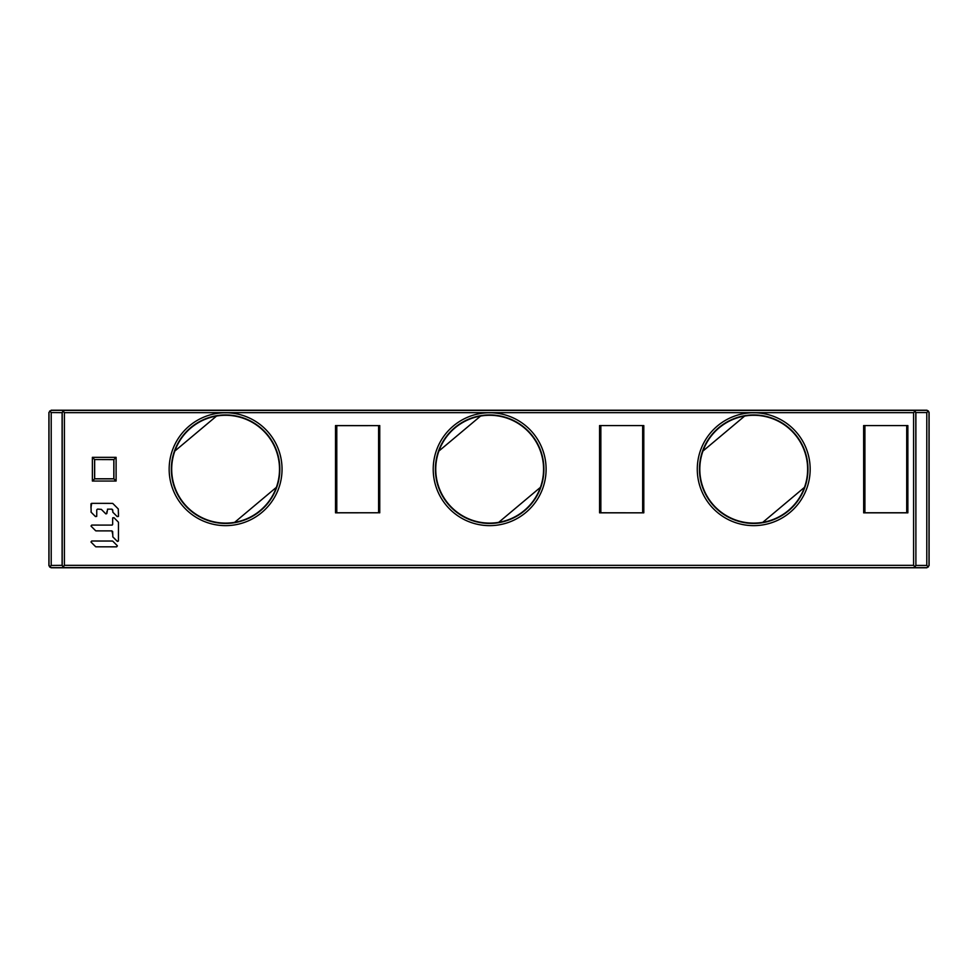 <?xml version="1.0" encoding="UTF-8"?>
<svg xmlns="http://www.w3.org/2000/svg" width="978" height="978" viewBox="0 0 978 978"><rect width="100%" height="100%" fill="white"/><g stroke="black" fill="none" stroke-linecap="round" stroke-linejoin="round"><path stroke-width="1.47" d="M336.787 512.765L336.787 425.626M378.596 425.626L378.596 512.765M600.847 512.765L600.847 425.626M642.656 425.626L642.656 512.765M864.907 512.765L864.907 425.626M906.716 425.626L906.716 512.765M90.991 541.861A0.721 0.721 0 0 0 91.186 542.24L95.526 546.592A0.721 0.721 0 0 0 96.04 546.812L102.898 546.824M117.384 545.981A0.721 0.721 0 0 0 117.189 545.602L112.849 541.25A0.721 0.721 0 0 0 112.336 541.042L105.477 541.03M91.015 525.932A0.721 0.721 0 0 0 91.211 526.298L95.551 530.663A0.721 0.721 0 0 0 96.064 530.871L101.37 530.883M111.932 525.1A0.721 0.721 0 0 0 112.311 525.003A0.721 0.721 0 0 1 111.932 525.1L101.834 525.088M118.301 541.152A0.721 0.721 0 0 0 118.436 540.748L118.46 522.521A0.721 0.721 0 0 0 118.252 522.007L113.913 517.643L112.666 518.169L112.666 521.274L112.678 518.157A0.721 0.721 0 0 1 112.8 517.753M112.8 536.836A0.721 0.721 0 0 0 112.849 536.91L117.189 541.262A0.721 0.721 0 0 0 117.568 541.457M96.064 530.871L111.908 530.895L112.641 534M112.653 531.629A0.721 0.721 0 0 0 112.641 531.494A0.721 0.721 0 0 1 112.653 531.629L112.849 536.91M112.776 512.13A0.721 0.721 0 0 0 112.898 512.276L117.238 516.629L118.472 516.115L118.472 512.814L118.472 516.115A0.721 0.721 0 0 1 118.35 516.531M99.145 509.147L97.47 509.135A0.721 0.721 0 0 0 97.372 509.147M90.978 511.91A0.721 0.721 0 0 0 91.162 512.24L95.502 516.592L96.736 516.078L96.749 512.973L96.736 516.078A0.721 0.721 0 0 1 96.614 516.494M118.472 516.115L118.277 508.963L112.91 503.584A0.721 0.721 0 0 0 112.397 503.364L91.663 503.34L90.954 507.863L90.966 504.061A0.721 0.721 0 0 1 91.064 503.694M112.397 503.364L105.514 503.364M106.761 513.609A0.721 0.721 0 0 0 106.883 513.206L107.617 509.159L111.957 509.159L112.69 510.822M112.69 509.893A0.721 0.721 0 0 0 112.678 509.807A0.721 0.721 0 0 1 112.69 509.893L112.898 512.276M107.482 509.171A0.721 0.721 0 0 1 107.617 509.159L109.793 509.159M106.883 513.206L106.883 511.543L106.883 513.206L105.648 513.707A0.721 0.721 0 0 0 106.015 513.915M907.816 425.626L907.865 512.827L907.865 425.564L863.635 425.564L907.865 425.564M863.684 425.626L863.684 512.765L907.816 512.765M599.624 425.626L599.624 512.765L643.805 512.827L599.575 512.827L599.575 425.564L643.805 425.564L599.575 425.564M643.756 425.626L643.756 512.765M335.601 425.662L335.564 512.765L379.696 512.765L379.696 425.626L335.601 425.662M863.684 512.765L863.635 425.564M907.865 512.827L863.635 512.827M379.696 425.626L335.515 425.564L335.515 512.827L379.696 512.765M379.745 425.564L379.745 512.827M643.805 512.827L643.805 425.564M117.189 545.602L116.688 546.836L96.04 546.812A0.721 0.721 0 0 1 95.526 546.592M112.849 541.25A0.721 0.721 0 0 0 112.336 541.042L91.688 541.005L91.186 542.24M112.666 518.169L112.666 524.367L111.957 525.1L91.712 525.076L91.211 526.298M117.189 541.262L118.436 540.736L118.46 522.521A0.721 0.721 0 0 0 118.252 522.007M96.736 516.078L96.749 509.868L97.47 509.147L101.309 509.355L105.648 513.707M91.162 512.24L90.966 504.061M915.139 411.115L913.599 412.655L64.401 412.655L62.861 411.115L64.365 410.454L913.623 410.454L915.139 411.115L915.799 412.655L915.897 565.455L913.684 567.668L64.377 567.546L62.861 566.885L64.401 565.345L913.599 565.345L915.139 566.885L915.799 565.345M49.67 567.008L51.186 567.668L49.01 565.467L49.67 567.008L51.211 565.455L62.201 565.345L62.861 566.885M62.201 565.345L62.201 412.655L62.861 411.115M64.377 567.546L62.103 565.455L62.103 412.545L64.365 410.454M48.9 412.423L51.186 410.332L48.9 412.423L48.9 565.577M62.201 412.655L51.211 412.545L49.67 410.992M51.125 567.778L926.875 567.778L929.1 565.577L929.1 412.423L926.899 410.222L51.125 410.222M926.875 567.778L929.1 565.577M926.789 565.455L926.789 412.545L915.897 412.545L915.897 565.455L926.789 565.455L928.33 567.008M926.789 412.545L928.33 410.992L926.875 410.222M915.799 412.655L913.684 410.332L926.814 410.332M225.6 523.108A53.912 53.912 0 0 1 174.83 451.054A53.912 53.912 0 0 1 225.6 415.283A53.912 53.912 0 0 1 276.371 487.337A53.912 53.912 0 0 1 225.6 523.108M234.659 522.338L276.371 487.337M216.541 416.053L174.83 451.054M753.72 523.108A53.912 53.912 0 0 1 702.95 451.054A53.912 53.912 0 0 1 753.72 415.283A53.912 53.912 0 0 1 804.491 487.337A53.912 53.912 0 0 1 753.72 523.108M762.779 522.338L804.491 487.337M744.661 416.053L702.95 451.054M489.66 523.108A53.912 53.912 0 0 1 438.89 451.054A53.912 53.912 0 0 1 489.66 415.283A53.912 53.912 0 0 1 540.431 487.337A53.912 53.912 0 0 1 489.66 523.108M498.719 522.338L540.431 487.337M480.601 416.053L438.89 451.054M929.1 412.423L928.33 410.992M915.139 566.885L913.635 567.546M92.384 481.054L94.658 478.78L113.827 478.78L116.101 481.054L92.384 481.054L92.384 457.337L116.101 457.337L116.101 481.054M92.384 457.337L94.585 459.538L94.585 478.853L113.9 478.853L113.9 459.538L94.585 459.538L113.827 459.611L116.101 457.337M94.658 459.611L94.658 478.78M113.827 459.611L113.827 478.78M118.46 522.521L118.436 540.748M913.599 565.345L913.599 412.655M64.401 412.655L64.401 565.345M753.72 525.638A56.443 56.443 0 0 0 810.163 469.195A56.443 56.443 0 0 0 753.72 412.753A56.443 56.443 0 0 0 697.277 469.195A56.443 56.443 0 0 0 753.72 525.638M489.66 525.638A56.443 56.443 0 0 0 546.103 469.195A56.443 56.443 0 0 0 489.66 412.753A56.443 56.443 0 0 0 433.217 469.195A56.443 56.443 0 0 0 489.66 525.638M225.6 525.638A56.443 56.443 0 0 0 282.043 469.195A56.443 56.443 0 0 0 225.6 412.753A56.443 56.443 0 0 0 169.157 469.195A56.443 56.443 0 0 0 225.6 525.638M51.186 410.332L64.316 410.332M51.211 412.545L51.211 565.455M49.01 565.467L49.01 412.533M928.99 412.533L928.99 565.467M926.814 567.668L913.684 567.668M225.6 523.438A54.242 54.242 0 0 0 252.458 422.068A54.242 54.242 0 0 0 173.045 455.736A54.242 54.242 0 0 0 225.6 523.438M753.72 523.438A54.242 54.242 0 0 0 780.578 422.068A54.242 54.242 0 0 0 701.165 455.736A54.242 54.242 0 0 0 753.72 523.438M489.66 523.438A54.242 54.242 0 0 0 516.518 422.068A54.242 54.242 0 0 0 437.105 455.736A54.242 54.242 0 0 0 489.66 523.438M64.316 567.668L51.186 567.668"/></g></svg>
